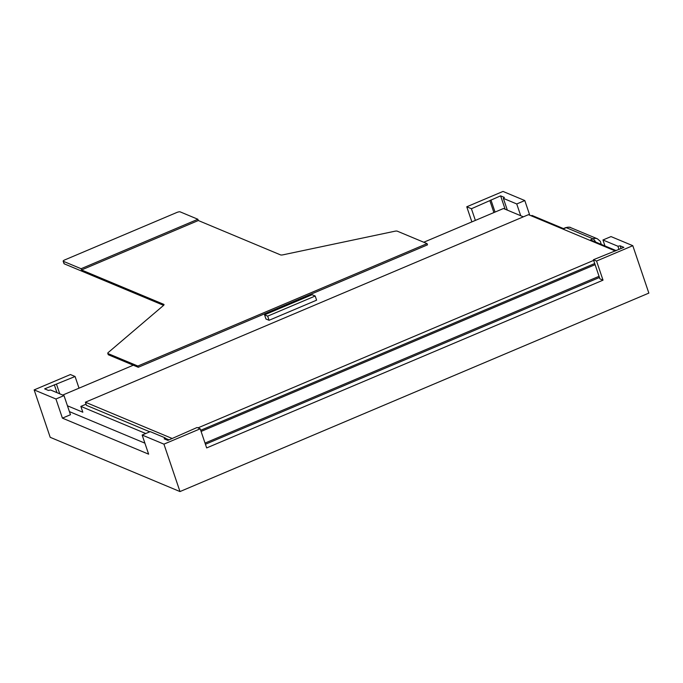 <?xml version="1.0" encoding="UTF-8"?>
<svg xmlns="http://www.w3.org/2000/svg" width="683" height="683" viewBox="0 0 683 683"><rect width="100%" height="100%" fill="white"/><g stroke="black" fill="none" stroke-linecap="round" stroke-linejoin="round"><path stroke-width="1.02" d="M200.196 428.804L206.667 447.928L603.021 280.167L599.913 278.86L593.433 259.736L596.549 261.034L632.8 245.692L648.85 293.101L179.988 491.564L163.937 444.146L200.196 428.804L197.08 427.498L167.898 440.373L164.159 438.819L165.149 437.871L150.209 431.63L142.149 435.037L163.937 444.146M63.997 395.594L50.61 390.002L48.373 390.42L44.643 388.858L75.07 376.504L70.4 374.549L34.15 389.899L55.938 399L63.997 395.594L70.469 414.726L62.409 418.133L148.629 454.169L142.149 435.037M475.377 220.404L471.424 208.733L500.613 195.859L504.344 197.421L503.354 198.36L516.741 203.961L524.8 200.546L503.012 191.436L466.762 206.787L471.424 208.733M493.903 212.558L489.959 200.896M471.868 221.89L466.762 206.787M632.8 245.692L611.012 236.583L602.961 239.989L617.902 246.239L620.13 245.812L623.869 247.374L593.433 259.736M529.76 215.205L524.8 200.546M603.021 280.167L596.549 261.034M34.15 389.899L50.2 437.308L179.988 491.564M62.409 418.133L55.938 399M165.687 439.451L165.149 437.871M520.728 215.726L516.741 203.961M507.341 210.133L503.354 198.36M505.13 209.211L500.613 195.859M495.047 212.08L490.94 199.948M621.06 248.561L620.13 245.812M618.986 249.44L617.902 246.239M604.967 245.94L602.961 239.989M79.023 388.175L75.07 376.504M59.745 393.818L56.544 384.35M56.979 392.665L54.307 384.768M616.186 250.627L590.513 239.895L593.015 238.837A6.36 1.716 67.1 0 1 595.619 242.03M201.084 431.443L595.106 264.663M86.058 404.191L80.859 406.394L145.752 433.517M563.449 228.583L565.737 227.618C568.734 227.063 570.356 227.063 570.604 227.61A6.267 5.823 112.7 0 0 566.241 227.652L563.748 228.711L531.997 215.435L531.161 215.794M615.349 250.977L528.471 214.667L85.384 402.21L86.442 405.343L149.782 431.81M165.295 438.298L169.077 439.878M200.7 430.29L594.714 263.518M197.968 427.874L593.655 260.385M85.384 402.21L172.27 438.529M523.366 216.827L503.465 208.511L423.776 242.243M69.41 411.61L144.898 443.156M205.028 443.088L599.042 276.308M599.443 277.494L205.429 444.266M133.296 365.2L62.734 395.064M67.446 405.787L82.831 412.216L80.859 406.394M264.552 314.837L265.96 318.995L269.076 320.293L316.605 300.179L315.196 296.021L312.088 294.714L264.552 314.837L267.668 316.135L315.196 296.021M269.076 320.293L267.668 316.135M63.34 261.299L81.081 268.718L81.499 269.964L163.741 304.336A4.542 1.161 161.3 0 1 164.014 304.584A4.542 1.161 161.3 0 1 163.536 305.412L108.264 352.505A4.542 1.161 -18.7 0 0 107.786 353.333A4.542 1.161 -18.7 0 0 108.059 353.581L108.477 354.827L138.273 367.283L427.481 244.864L427.063 243.618L397.267 231.161A4.542 1.161 -18.7 0 0 394.714 231.255L283.103 254.802A4.542 1.161 161.3 0 1 280.551 254.896L198.309 220.524L197.891 219.269L180.15 211.858A2.723 0.7 -18.7 0 0 176.795 212.49L64.817 259.89A2.723 0.7 -18.7 0 0 63.169 261.154A2.723 0.7 -18.7 0 0 63.34 261.299L64.176 263.8A2.723 0.7 161.3 0 1 64.014 263.647A2.723 0.7 161.3 0 1 64.057 263.433M64.176 263.8L163.604 305.352M108.477 354.827A4.542 1.161 161.3 0 1 108.204 354.579L107.786 353.333M138.273 367.283L137.855 366.028L427.063 243.618M108.059 353.581L137.855 366.028M81.081 268.718L197.891 219.269M81.499 269.964L198.309 220.524M565.737 227.618A6.36 1.716 67.1 0 1 566.241 227.652L593.015 238.837A6.267 5.823 112.7 0 1 597.369 238.794L600.314 241.321L601.288 244.394M163.946 304.951L163.741 304.336M570.604 227.61L597.369 238.794M63.169 261.154L64.014 263.647"/></g></svg>
